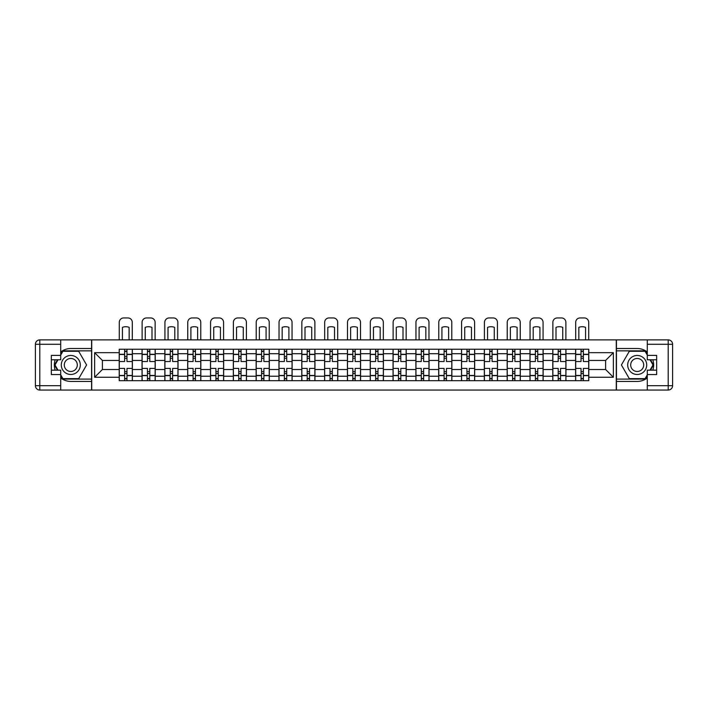 <?xml version="1.0" encoding="UTF-8"?>
<svg xmlns="http://www.w3.org/2000/svg" width="708" height="708" viewBox="0 0 708 708"><rect width="100%" height="100%" fill="white"/><g stroke="black" fill="none" stroke-linecap="round" stroke-linejoin="round"><path stroke-width="1.06" d="M60.711 377.966A16.461 16.461 0 0 0 70.8 381.426L91.571 381.426L91.571 390.055L616.429 390.055L616.429 381.426L637.2 381.426A16.461 16.461 0 0 0 647.289 377.966M647.289 351.973A16.461 16.461 0 0 0 637.2 348.513L616.429 348.513L616.429 339.884L91.571 339.884L91.571 348.513L70.8 348.513A16.461 16.461 0 0 0 60.711 351.973M142.042 380.7L142.042 353.708L132.387 353.708L132.387 380.7M132.387 353.708L132.387 349.248M142.042 353.708L142.042 349.248M155.202 349.248L155.202 380.7M164.858 380.7L164.858 349.248M178.027 349.248L178.027 380.7M187.682 380.7L187.682 349.248M200.842 349.248L200.842 380.7M210.497 380.7L210.497 349.248M223.666 349.248L223.666 380.7M233.321 380.7L233.321 349.248M246.481 349.248L246.481 380.7M256.137 380.7L256.137 349.248M269.305 349.248L269.305 380.7M278.961 380.7L278.961 349.248M292.121 349.248L292.121 380.7M301.776 380.7L301.776 349.248M314.945 349.248L314.945 380.7M324.6 380.7L324.6 349.248M337.76 349.248L337.76 380.7M347.416 380.7L347.416 349.248M360.584 349.248L360.584 380.7M370.24 380.7L370.24 349.248M383.4 349.248L383.4 380.7M393.055 380.7L393.055 349.248M406.224 349.248L406.224 380.7M415.879 380.7L415.879 349.248M429.039 349.248L429.039 380.7M438.695 380.7L438.695 349.248M451.863 349.248L451.863 380.7M461.519 380.7L461.519 349.248M474.679 349.248L474.679 380.7M484.334 380.7L484.334 349.248M497.503 349.248L497.503 380.7M507.158 380.7L507.158 349.248M520.318 349.248L520.318 380.7M529.973 380.7L529.973 349.248M543.142 349.248L543.142 380.7M552.798 380.7L552.798 349.248M565.957 349.248L565.957 380.7M575.613 380.7L575.613 349.248M575.613 369.505L565.957 369.505M552.798 369.505L543.142 369.505M529.973 369.505L520.318 369.505M507.158 369.505L497.503 369.505M484.334 369.505L474.679 369.505M461.519 369.505L451.863 369.505M438.695 369.505L429.039 369.505M415.879 369.505L406.224 369.505M393.055 369.505L383.4 369.505M370.24 369.505L360.584 369.505M347.416 369.505L337.76 369.505M324.6 369.505L314.945 369.505M301.776 369.505L292.121 369.505M278.961 369.505L269.305 369.505M256.137 369.505L246.481 369.505M233.321 369.505L223.666 369.505M210.497 369.505L200.842 369.505M187.682 369.505L178.027 369.505M164.858 369.505L155.202 369.505M142.042 369.505L132.387 369.505M575.613 360.434L565.957 360.434M552.798 360.434L543.142 360.434M529.973 360.434L520.318 360.434M507.158 360.434L497.503 360.434M484.334 360.434L474.679 360.434M461.519 360.434L451.863 360.434M438.695 360.434L429.039 360.434M415.879 360.434L406.224 360.434M393.055 360.434L383.4 360.434M370.24 360.434L360.584 360.434M347.416 360.434L337.76 360.434M324.6 360.434L314.945 360.434M301.776 360.434L292.121 360.434M278.961 360.434L269.305 360.434M256.137 360.434L246.481 360.434M233.321 360.434L223.666 360.434M210.497 360.434L200.842 360.434M187.682 360.434L178.027 360.434M164.858 360.434L155.202 360.434M142.042 360.434L132.387 360.434M102.395 369.505L119.218 369.505L119.218 360.434L102.395 360.434L102.395 369.505L94.642 377.258L94.642 352.681L119.218 352.681L119.218 360.434M588.782 360.434L588.782 369.505L605.606 369.505L605.606 360.434L588.782 360.434L588.782 349.248L119.218 349.248L119.218 352.681M588.782 352.681L613.358 352.681L613.358 377.258L588.782 377.258L588.782 369.505M119.218 369.505L119.218 380.7L588.782 380.7L588.782 377.258M119.218 377.258L94.642 377.258M616.279 390.055L616.279 339.884M91.721 390.055L91.721 339.884M126.971 378.506L124.635 378.506M124.635 351.442L126.971 351.442M149.795 378.506L147.45 378.506M147.45 351.442L149.795 351.442M172.61 378.506L170.274 378.506M170.274 351.442L172.61 351.442M195.435 378.506L193.089 378.506M193.089 351.442L195.435 351.442M218.25 378.506L215.913 378.506M215.913 351.442L218.25 351.442M241.074 378.506L238.729 378.506M238.729 351.442L241.074 351.442M263.889 378.506L261.553 378.506M261.553 351.442L263.889 351.442M286.713 378.506L284.368 378.506M284.368 351.442L286.713 351.442M309.529 378.506L307.192 378.506M307.192 351.442L309.529 351.442M332.353 378.506L330.008 378.506M330.008 351.442L332.353 351.442M355.168 378.506L352.832 378.506M352.832 351.442L355.168 351.442M377.992 378.506L375.647 378.506M375.647 351.442L377.992 351.442M400.808 378.506L398.471 378.506M398.471 351.442L400.808 351.442M423.632 378.506L421.287 378.506M421.287 351.442L423.632 351.442M446.447 378.506L444.111 378.506M444.111 351.442L446.447 351.442M469.271 378.506L466.926 378.506M466.926 351.442L469.271 351.442M492.087 378.506L489.75 378.506M489.75 351.442L492.087 351.442M514.911 378.506L512.565 378.506M512.565 351.442L514.911 351.442M537.726 378.506L535.39 378.506M535.39 351.442L537.726 351.442M560.55 378.506L558.205 378.506M558.205 351.442L560.55 351.442M583.365 378.506L581.029 378.506M581.029 351.442L583.365 351.442M94.642 352.681L102.395 360.434M605.606 369.505L613.358 377.258M605.606 360.434L613.358 352.681M132.308 380.7L132.308 361.531L126.971 361.531L126.971 349.248M124.635 349.248L124.635 361.531L119.289 361.531L119.289 349.248M132.308 361.531L132.308 349.248M119.289 380.7L119.289 368.408L124.635 368.408L124.635 380.7M126.971 380.7L126.971 368.408L132.308 368.408M124.635 358.319L126.971 358.319M119.289 368.408L119.289 361.531M126.971 371.629L124.635 371.629M126.971 378.798L124.635 378.798M124.635 373.532L126.971 373.532M126.971 356.416L124.635 356.416M124.635 351.15L126.971 351.15M132.308 339.884L132.308 322.326A4.39 4.39 0 0 0 127.927 317.945L123.679 317.945A4.39 4.39 0 0 0 119.289 322.326L119.289 339.884M122.44 339.884L122.44 327.361A9.071 9.071 0 0 1 129.166 327.361L129.166 339.884M55.189 359.779A16.461 16.461 0 0 0 55.189 370.16M91.571 339.884L60.711 339.884L60.711 359.779L51.348 359.779M91.571 390.055L39.79 390.055A4.39 4.39 0 0 1 35.4 385.674L35.4 344.274A4.39 4.39 0 0 1 39.79 339.884L60.711 339.884M91.571 381.426L91.571 348.513M51.348 370.16L60.711 370.16L60.711 390.055M60.711 355.389L51.348 355.389L51.348 374.55L60.711 374.55M91.571 350.858L62.649 350.858L60.711 354.221M60.711 375.718L62.649 379.09L91.571 379.09M57.498 359.779L54.498 364.974L57.498 370.16M652.811 370.16A16.461 16.461 0 0 0 652.811 359.779M616.429 390.055L647.289 390.055L647.289 370.16L656.652 370.16M616.429 339.884L668.21 339.884A4.39 4.39 0 0 1 672.6 344.274L672.6 385.674A4.39 4.39 0 0 1 668.21 390.055L647.289 390.055M616.429 348.513L616.429 381.426M656.652 359.779L647.289 359.779L647.289 339.884M647.289 374.55L656.652 374.55L656.652 355.389L647.289 355.389M616.429 379.09L645.351 379.09L647.289 375.718M647.289 354.221L645.351 350.858L616.429 350.858M650.502 370.16L653.502 364.974L650.502 359.779M61.295 364.974A9.505 9.505 0 0 0 70.8 374.479A9.505 9.505 0 0 0 80.305 364.974A9.505 9.505 0 0 0 70.8 355.46A9.505 9.505 0 0 0 61.295 364.974M64.286 364.974A6.514 6.514 0 0 0 70.8 371.479A6.514 6.514 0 0 0 77.314 364.974A6.514 6.514 0 0 0 70.8 358.46A6.514 6.514 0 0 0 64.286 364.974M60.711 355.097L62.906 351.292L78.694 351.292L86.597 364.974L78.694 378.647L62.906 378.647L60.711 374.842M58.003 370.16L55.003 364.974L58.003 359.779M627.695 364.974A9.505 9.505 0 0 0 637.2 374.479A9.505 9.505 0 0 0 646.705 364.974A9.505 9.505 0 0 0 637.2 355.46A9.505 9.505 0 0 0 627.695 364.974M630.686 364.974A6.514 6.514 0 0 0 637.2 371.479A6.514 6.514 0 0 0 643.714 364.974A6.514 6.514 0 0 0 637.2 358.46A6.514 6.514 0 0 0 630.686 364.974M647.289 374.842L645.094 378.647L629.306 378.647L621.403 364.974L629.306 351.292L645.094 351.292L647.289 355.097M649.997 359.779L652.997 364.974L649.997 370.16M155.132 380.7L155.132 361.531L149.795 361.531L149.795 349.248M147.45 349.248L147.45 361.531L142.113 361.531L142.113 349.248M155.132 361.531L155.132 349.248M142.113 380.7L142.113 368.408L147.45 368.408L147.45 380.7M149.795 380.7L149.795 368.408L155.132 368.408M147.45 358.319L149.795 358.319M142.113 368.408L142.113 361.531M149.795 371.629L147.45 371.629M149.795 378.798L147.45 378.798M147.45 373.532L149.795 373.532M149.795 356.416L147.45 356.416M147.45 351.15L149.795 351.15M155.132 339.884L155.132 322.326A4.39 4.39 0 0 0 150.742 317.945L146.503 317.945A4.39 4.39 0 0 0 142.113 322.326L142.113 339.884M145.255 339.884L145.255 327.361A9.071 9.071 0 0 1 151.99 327.361L151.99 339.884M177.947 380.7L177.947 361.531L172.61 361.531L172.61 349.248M170.274 349.248L170.274 361.531L164.929 361.531L164.929 349.248M177.947 361.531L177.947 349.248M164.929 380.7L164.929 368.408L170.274 368.408L170.274 380.7M172.61 380.7L172.61 368.408L177.947 368.408M170.274 358.319L172.61 358.319M164.929 368.408L164.929 361.531M172.61 371.629L170.274 371.629M172.61 378.798L170.274 378.798M170.274 373.532L172.61 373.532M172.61 356.416L170.274 356.416M170.274 351.15L172.61 351.15M177.947 339.884L177.947 322.326A4.39 4.39 0 0 0 173.566 317.945L169.318 317.945A4.39 4.39 0 0 0 164.929 322.326L164.929 339.884M168.079 339.884L168.079 327.361A9.071 9.071 0 0 1 174.805 327.361L174.805 339.884M200.771 380.7L200.771 361.531L195.435 361.531L195.435 349.248M193.089 349.248L193.089 361.531L187.753 361.531L187.753 349.248M200.771 361.531L200.771 349.248M187.753 380.7L187.753 368.408L193.089 368.408L193.089 380.7M195.435 380.7L195.435 368.408L200.771 368.408M193.089 358.319L195.435 358.319M187.753 368.408L187.753 361.531M195.435 371.629L193.089 371.629M195.435 378.798L193.089 378.798M193.089 373.532L195.435 373.532M195.435 356.416L193.089 356.416M193.089 351.15L195.435 351.15M200.771 339.884L200.771 322.326A4.39 4.39 0 0 0 196.382 317.945L192.142 317.945A4.39 4.39 0 0 0 187.753 322.326L187.753 339.884M190.894 339.884L190.894 327.361A9.071 9.071 0 0 1 197.629 327.361L197.629 339.884M223.586 380.7L223.586 361.531L218.25 361.531L218.25 349.248M215.913 349.248L215.913 361.531L210.568 361.531L210.568 349.248M223.586 361.531L223.586 349.248M210.568 380.7L210.568 368.408L215.913 368.408L215.913 380.7M218.25 380.7L218.25 368.408L223.586 368.408M215.913 358.319L218.25 358.319M210.568 368.408L210.568 361.531M218.25 371.629L215.913 371.629M218.25 378.798L215.913 378.798M215.913 373.532L218.25 373.532M218.25 356.416L215.913 356.416M215.913 351.15L218.25 351.15M223.586 339.884L223.586 322.326A4.39 4.39 0 0 0 219.206 317.945L214.958 317.945A4.39 4.39 0 0 0 210.568 322.326L210.568 339.884M213.719 339.884L213.719 327.361A9.071 9.071 0 0 1 220.445 327.361L220.445 339.884M246.411 380.7L246.411 361.531L241.074 361.531L241.074 349.248M238.729 349.248L238.729 361.531L233.392 361.531L233.392 349.248M246.411 361.531L246.411 349.248M233.392 380.7L233.392 368.408L238.729 368.408L238.729 380.7M241.074 380.7L241.074 368.408L246.411 368.408M238.729 358.319L241.074 358.319M233.392 368.408L233.392 361.531M241.074 371.629L238.729 371.629M241.074 378.798L238.729 378.798M238.729 373.532L241.074 373.532M241.074 356.416L238.729 356.416M238.729 351.15L241.074 351.15M246.411 339.884L246.411 322.326A4.39 4.39 0 0 0 242.021 317.945L237.782 317.945A4.39 4.39 0 0 0 233.392 322.326L233.392 339.884M236.534 339.884L236.534 327.361A9.071 9.071 0 0 1 243.269 327.361L243.269 339.884M269.226 380.7L269.226 361.531L263.889 361.531L263.889 349.248M261.553 349.248L261.553 361.531L256.207 361.531L256.207 349.248M269.226 361.531L269.226 349.248M256.207 380.7L256.207 368.408L261.553 368.408L261.553 380.7M263.889 380.7L263.889 368.408L269.226 368.408M261.553 358.319L263.889 358.319M256.207 368.408L256.207 361.531M263.889 371.629L261.553 371.629M263.889 378.798L261.553 378.798M261.553 373.532L263.889 373.532M263.889 356.416L261.553 356.416M261.553 351.15L263.889 351.15M269.226 339.884L269.226 322.326A4.39 4.39 0 0 0 264.845 317.945L260.597 317.945A4.39 4.39 0 0 0 256.207 322.326L256.207 339.884M259.358 339.884L259.358 327.361A9.071 9.071 0 0 1 266.084 327.361L266.084 339.884M292.05 380.7L292.05 361.531L286.713 361.531L286.713 349.248M284.368 349.248L284.368 361.531L279.032 361.531L279.032 349.248M292.05 361.531L292.05 349.248M279.032 380.7L279.032 368.408L284.368 368.408L284.368 380.7M286.713 380.7L286.713 368.408L292.05 368.408M284.368 358.319L286.713 358.319M279.032 368.408L279.032 361.531M286.713 371.629L284.368 371.629M286.713 378.798L284.368 378.798M284.368 373.532L286.713 373.532M286.713 356.416L284.368 356.416M284.368 351.15L286.713 351.15M292.05 339.884L292.05 322.326A4.39 4.39 0 0 0 287.66 317.945L283.421 317.945A4.39 4.39 0 0 0 279.032 322.326L279.032 339.884M282.173 339.884L282.173 327.361A9.071 9.071 0 0 1 288.908 327.361L288.908 339.884M314.874 380.7L314.874 361.531L309.529 361.531L309.529 349.248M307.192 349.248L307.192 361.531L301.847 361.531L301.847 349.248M314.874 361.531L314.874 349.248M301.847 380.7L301.847 368.408L307.192 368.408L307.192 380.7M309.529 380.7L309.529 368.408L314.874 368.408M307.192 358.319L309.529 358.319M301.847 368.408L301.847 361.531M309.529 371.629L307.192 371.629M309.529 378.798L307.192 378.798M307.192 373.532L309.529 373.532M309.529 356.416L307.192 356.416M307.192 351.15L309.529 351.15M314.874 339.884L314.874 322.326A4.39 4.39 0 0 0 310.485 317.945L306.237 317.945A4.39 4.39 0 0 0 301.847 322.326L301.847 339.884M304.998 339.884L304.998 327.361A9.071 9.071 0 0 1 311.724 327.361L311.724 339.884M337.689 380.7L337.689 361.531L332.353 361.531L332.353 349.248M330.008 349.248L330.008 361.531L324.671 361.531L324.671 349.248M337.689 361.531L337.689 349.248M324.671 380.7L324.671 368.408L330.008 368.408L330.008 380.7M332.353 380.7L332.353 368.408L337.689 368.408M330.008 358.319L332.353 358.319M324.671 368.408L324.671 361.531M332.353 371.629L330.008 371.629M332.353 378.798L330.008 378.798M330.008 373.532L332.353 373.532M332.353 356.416L330.008 356.416M330.008 351.15L332.353 351.15M337.689 339.884L337.689 322.326A4.39 4.39 0 0 0 333.3 317.945L329.061 317.945A4.39 4.39 0 0 0 324.671 322.326L324.671 339.884M327.813 339.884L327.813 327.361A9.071 9.071 0 0 1 334.548 327.361L334.548 339.884M360.514 380.7L360.514 361.531L355.168 361.531L355.168 349.248M352.832 349.248L352.832 361.531L347.486 361.531L347.486 349.248M360.514 361.531L360.514 349.248M347.486 380.7L347.486 368.408L352.832 368.408L352.832 380.7M355.168 380.7L355.168 368.408L360.514 368.408M352.832 358.319L355.168 358.319M347.486 368.408L347.486 361.531M355.168 371.629L352.832 371.629M355.168 378.798L352.832 378.798M352.832 373.532L355.168 373.532M355.168 356.416L352.832 356.416M352.832 351.15L355.168 351.15M360.514 339.884L360.514 322.326A4.39 4.39 0 0 0 356.124 317.945L351.876 317.945A4.39 4.39 0 0 0 347.486 322.326L347.486 339.884M350.637 339.884L350.637 327.361A9.071 9.071 0 0 1 357.363 327.361L357.363 339.884M383.329 380.7L383.329 361.531L377.992 361.531L377.992 349.248M375.647 349.248L375.647 361.531L370.311 361.531L370.311 349.248M383.329 361.531L383.329 349.248M370.311 380.7L370.311 368.408L375.647 368.408L375.647 380.7M377.992 380.7L377.992 368.408L383.329 368.408M375.647 358.319L377.992 358.319M370.311 368.408L370.311 361.531M377.992 371.629L375.647 371.629M377.992 378.798L375.647 378.798M375.647 373.532L377.992 373.532M377.992 356.416L375.647 356.416M375.647 351.15L377.992 351.15M383.329 339.884L383.329 322.326A4.39 4.39 0 0 0 378.939 317.945L374.7 317.945A4.39 4.39 0 0 0 370.311 322.326L370.311 339.884M373.452 339.884L373.452 327.361A9.071 9.071 0 0 1 380.187 327.361L380.187 339.884M406.153 380.7L406.153 361.531L400.808 361.531L400.808 349.248M398.471 349.248L398.471 361.531L393.126 361.531L393.126 349.248M406.153 361.531L406.153 349.248M393.126 380.7L393.126 368.408L398.471 368.408L398.471 380.7M400.808 380.7L400.808 368.408L406.153 368.408M398.471 358.319L400.808 358.319M393.126 368.408L393.126 361.531M400.808 371.629L398.471 371.629M400.808 378.798L398.471 378.798M398.471 373.532L400.808 373.532M400.808 356.416L398.471 356.416M398.471 351.15L400.808 351.15M406.153 339.884L406.153 322.326A4.39 4.39 0 0 0 401.763 317.945L397.515 317.945A4.39 4.39 0 0 0 393.126 322.326L393.126 339.884M396.276 339.884L396.276 327.361A9.071 9.071 0 0 1 403.002 327.361L403.002 339.884M428.968 380.7L428.968 361.531L423.632 361.531L423.632 349.248M421.287 349.248L421.287 361.531L415.95 361.531L415.95 349.248M428.968 361.531L428.968 349.248M415.95 380.7L415.95 368.408L421.287 368.408L421.287 380.7M423.632 380.7L423.632 368.408L428.968 368.408M421.287 358.319L423.632 358.319M415.95 368.408L415.95 361.531M423.632 371.629L421.287 371.629M423.632 378.798L421.287 378.798M421.287 373.532L423.632 373.532M423.632 356.416L421.287 356.416M421.287 351.15L423.632 351.15M428.968 339.884L428.968 322.326A4.39 4.39 0 0 0 424.579 317.945L420.34 317.945A4.39 4.39 0 0 0 415.95 322.326L415.95 339.884M419.092 339.884L419.092 327.361A9.071 9.071 0 0 1 425.827 327.361L425.827 339.884M451.793 380.7L451.793 361.531L446.447 361.531L446.447 349.248M444.111 349.248L444.111 361.531L438.774 361.531L438.774 349.248M451.793 361.531L451.793 349.248M438.774 380.7L438.774 368.408L444.111 368.408L444.111 380.7M446.447 380.7L446.447 368.408L451.793 368.408M444.111 358.319L446.447 358.319M438.774 368.408L438.774 361.531M446.447 371.629L444.111 371.629M446.447 378.798L444.111 378.798M444.111 373.532L446.447 373.532M446.447 356.416L444.111 356.416M444.111 351.15L446.447 351.15M451.793 339.884L451.793 322.326A4.39 4.39 0 0 0 447.403 317.945L443.155 317.945A4.39 4.39 0 0 0 438.774 322.326L438.774 339.884M441.916 339.884L441.916 327.361A9.071 9.071 0 0 1 448.642 327.361L448.642 339.884M474.608 380.7L474.608 361.531L469.271 361.531L469.271 349.248M466.926 349.248L466.926 361.531L461.589 361.531L461.589 349.248M474.608 361.531L474.608 349.248M461.589 380.7L461.589 368.408L466.926 368.408L466.926 380.7M469.271 380.7L469.271 368.408L474.608 368.408M466.926 358.319L469.271 358.319M461.589 368.408L461.589 361.531M469.271 371.629L466.926 371.629M469.271 378.798L466.926 378.798M466.926 373.532L469.271 373.532M469.271 356.416L466.926 356.416M466.926 351.15L469.271 351.15M474.608 339.884L474.608 322.326A4.39 4.39 0 0 0 470.218 317.945L465.979 317.945A4.39 4.39 0 0 0 461.589 322.326L461.589 339.884M464.731 339.884L464.731 327.361A9.071 9.071 0 0 1 471.466 327.361L471.466 339.884M497.432 380.7L497.432 361.531L492.087 361.531L492.087 349.248M489.75 349.248L489.75 361.531L484.414 361.531L484.414 349.248M497.432 361.531L497.432 349.248M484.414 380.7L484.414 368.408L489.75 368.408L489.75 380.7M492.087 380.7L492.087 368.408L497.432 368.408M489.75 358.319L492.087 358.319M484.414 368.408L484.414 361.531M492.087 371.629L489.75 371.629M492.087 378.798L489.75 378.798M489.75 373.532L492.087 373.532M492.087 356.416L489.75 356.416M489.75 351.15L492.087 351.15M497.432 339.884L497.432 322.326A4.39 4.39 0 0 0 493.042 317.945L488.794 317.945A4.39 4.39 0 0 0 484.414 322.326L484.414 339.884M487.555 339.884L487.555 327.361A9.071 9.071 0 0 1 494.281 327.361L494.281 339.884M520.247 380.7L520.247 361.531L514.911 361.531L514.911 349.248M512.565 349.248L512.565 361.531L507.229 361.531L507.229 349.248M520.247 361.531L520.247 349.248M507.229 380.7L507.229 368.408L512.565 368.408L512.565 380.7M514.911 380.7L514.911 368.408L520.247 368.408M512.565 358.319L514.911 358.319M507.229 368.408L507.229 361.531M514.911 371.629L512.565 371.629M514.911 378.798L512.565 378.798M512.565 373.532L514.911 373.532M514.911 356.416L512.565 356.416M512.565 351.15L514.911 351.15M520.247 339.884L520.247 322.326A4.39 4.39 0 0 0 515.858 317.945L511.619 317.945A4.39 4.39 0 0 0 507.229 322.326L507.229 339.884M510.371 339.884L510.371 327.361A9.071 9.071 0 0 1 517.106 327.361L517.106 339.884M543.071 380.7L543.071 361.531L537.726 361.531L537.726 349.248M535.39 349.248L535.39 361.531L530.053 361.531L530.053 349.248M543.071 361.531L543.071 349.248M530.053 380.7L530.053 368.408L535.39 368.408L535.39 380.7M537.726 380.7L537.726 368.408L543.071 368.408M535.39 358.319L537.726 358.319M530.053 368.408L530.053 361.531M537.726 371.629L535.39 371.629M537.726 378.798L535.39 378.798M535.39 373.532L537.726 373.532M537.726 356.416L535.39 356.416M535.39 351.15L537.726 351.15M543.071 339.884L543.071 322.326A4.39 4.39 0 0 0 538.682 317.945L534.434 317.945A4.39 4.39 0 0 0 530.053 322.326L530.053 339.884M533.195 339.884L533.195 327.361A9.071 9.071 0 0 1 539.921 327.361L539.921 339.884M565.887 380.7L565.887 361.531L560.55 361.531L560.55 349.248M558.205 349.248L558.205 361.531L552.868 361.531L552.868 349.248M565.887 361.531L565.887 349.248M552.868 380.7L552.868 368.408L558.205 368.408L558.205 380.7M560.55 380.7L560.55 368.408L565.887 368.408M558.205 358.319L560.55 358.319M552.868 368.408L552.868 361.531M560.55 371.629L558.205 371.629M560.55 378.798L558.205 378.798M558.205 373.532L560.55 373.532M560.55 356.416L558.205 356.416M558.205 351.15L560.55 351.15M565.887 339.884L565.887 322.326A4.39 4.39 0 0 0 561.497 317.945L557.258 317.945A4.39 4.39 0 0 0 552.868 322.326L552.868 339.884M556.01 339.884L556.01 327.361A9.071 9.071 0 0 1 562.745 327.361L562.745 339.884M588.711 380.7L588.711 361.531L583.365 361.531L583.365 349.248M581.029 349.248L581.029 361.531L575.692 361.531L575.692 349.248M588.711 361.531L588.711 349.248M575.692 380.7L575.692 368.408L581.029 368.408L581.029 380.7M583.365 380.7L583.365 368.408L588.711 368.408M581.029 358.319L583.365 358.319M575.692 368.408L575.692 361.531M583.365 371.629L581.029 371.629M583.365 378.798L581.029 378.798M581.029 373.532L583.365 373.532M583.365 356.416L581.029 356.416M581.029 351.15L583.365 351.15M588.711 339.884L588.711 322.326A4.39 4.39 0 0 0 584.321 317.945L580.073 317.945A4.39 4.39 0 0 0 575.692 322.326L575.692 339.884M578.834 339.884L578.834 327.361A9.071 9.071 0 0 1 585.56 327.361L585.56 339.884M552.798 353.708L543.142 353.708M529.973 353.708L520.318 353.708M507.158 353.708L497.503 353.708M484.334 353.708L474.679 353.708M461.519 353.708L451.863 353.708M438.695 353.708L429.039 353.708M415.879 353.708L406.224 353.708M393.055 353.708L383.4 353.708M370.24 353.708L360.584 353.708M347.416 353.708L337.76 353.708M324.6 353.708L314.945 353.708M301.776 353.708L292.121 353.708M278.961 353.708L269.305 353.708M256.137 353.708L246.481 353.708M233.321 353.708L223.666 353.708M210.497 353.708L200.842 353.708M187.682 353.708L178.027 353.708M164.858 353.708L155.202 353.708M575.613 353.708L565.957 353.708M552.798 376.231L543.142 376.231M529.973 376.231L520.318 376.231M507.158 376.231L497.503 376.231M484.334 376.231L474.679 376.231M461.519 376.231L451.863 376.231M438.695 376.231L429.039 376.231M415.879 376.231L406.224 376.231M393.055 376.231L383.4 376.231M370.24 376.231L360.584 376.231M347.416 376.231L337.76 376.231M324.6 376.231L314.945 376.231M301.776 376.231L292.121 376.231M278.961 376.231L269.305 376.231M256.137 376.231L246.481 376.231M233.321 376.231L223.666 376.231M210.497 376.231L200.842 376.231M187.682 376.231L178.027 376.231M164.858 376.231L155.202 376.231M142.042 376.231L132.387 376.231M575.613 376.231L565.957 376.231M132.308 354.292L126.971 354.292M124.635 354.292L119.289 354.292M124.635 354.487L119.289 354.487M124.635 375.452L119.289 375.452M124.635 375.647L119.289 375.647M132.308 375.647L126.971 375.647M132.308 354.487L126.971 354.487M132.308 375.452L126.971 375.452M60.711 344.274L39.79 344.274L39.79 385.674L60.711 385.674M35.4 344.274L39.79 344.274L39.79 339.884M39.79 390.055L39.79 385.674L35.4 385.674M647.289 385.674L668.21 385.674L668.21 344.274L647.289 344.274M672.6 385.674L668.21 385.674L668.21 390.055M668.21 339.884L668.21 344.274L672.6 344.274M155.132 354.292L149.795 354.292M147.45 354.292L142.113 354.292M147.45 354.487L142.113 354.487M147.45 375.452L142.113 375.452M147.45 375.647L142.113 375.647M155.132 375.647L149.795 375.647M155.132 354.487L149.795 354.487M155.132 375.452L149.795 375.452M177.947 354.292L172.61 354.292M170.274 354.292L164.929 354.292M170.274 354.487L164.929 354.487M170.274 375.452L164.929 375.452M170.274 375.647L164.929 375.647M177.947 375.647L172.61 375.647M177.947 354.487L172.61 354.487M177.947 375.452L172.61 375.452M200.771 354.292L195.435 354.292M193.089 354.292L187.753 354.292M193.089 354.487L187.753 354.487M193.089 375.452L187.753 375.452M193.089 375.647L187.753 375.647M200.771 375.647L195.435 375.647M200.771 354.487L195.435 354.487M200.771 375.452L195.435 375.452M223.586 354.292L218.25 354.292M215.913 354.292L210.568 354.292M215.913 354.487L210.568 354.487M215.913 375.452L210.568 375.452M215.913 375.647L210.568 375.647M223.586 375.647L218.25 375.647M223.586 354.487L218.25 354.487M223.586 375.452L218.25 375.452M246.411 354.292L241.074 354.292M238.729 354.292L233.392 354.292M238.729 354.487L233.392 354.487M238.729 375.452L233.392 375.452M238.729 375.647L233.392 375.647M246.411 375.647L241.074 375.647M246.411 354.487L241.074 354.487M246.411 375.452L241.074 375.452M269.226 354.292L263.889 354.292M261.553 354.292L256.207 354.292M261.553 354.487L256.207 354.487M261.553 375.452L256.207 375.452M261.553 375.647L256.207 375.647M269.226 375.647L263.889 375.647M269.226 354.487L263.889 354.487M269.226 375.452L263.889 375.452M292.05 354.292L286.713 354.292M284.368 354.292L279.032 354.292M284.368 354.487L279.032 354.487M284.368 375.452L279.032 375.452M284.368 375.647L279.032 375.647M292.05 375.647L286.713 375.647M292.05 354.487L286.713 354.487M292.05 375.452L286.713 375.452M314.874 354.292L309.529 354.292M307.192 354.292L301.847 354.292M307.192 354.487L301.847 354.487M307.192 375.452L301.847 375.452M307.192 375.647L301.847 375.647M314.874 375.647L309.529 375.647M314.874 354.487L309.529 354.487M314.874 375.452L309.529 375.452M337.689 354.292L332.353 354.292M330.008 354.292L324.671 354.292M330.008 354.487L324.671 354.487M330.008 375.452L324.671 375.452M330.008 375.647L324.671 375.647M337.689 375.647L332.353 375.647M337.689 354.487L332.353 354.487M337.689 375.452L332.353 375.452M360.514 354.292L355.168 354.292M352.832 354.292L347.486 354.292M352.832 354.487L347.486 354.487M352.832 375.452L347.486 375.452M352.832 375.647L347.486 375.647M360.514 375.647L355.168 375.647M360.514 354.487L355.168 354.487M360.514 375.452L355.168 375.452M383.329 354.292L377.992 354.292M375.647 354.292L370.311 354.292M375.647 354.487L370.311 354.487M375.647 375.452L370.311 375.452M375.647 375.647L370.311 375.647M383.329 375.647L377.992 375.647M383.329 354.487L377.992 354.487M383.329 375.452L377.992 375.452M406.153 354.292L400.808 354.292M398.471 354.292L393.126 354.292M398.471 354.487L393.126 354.487M398.471 375.452L393.126 375.452M398.471 375.647L393.126 375.647M406.153 375.647L400.808 375.647M406.153 354.487L400.808 354.487M406.153 375.452L400.808 375.452M428.968 354.292L423.632 354.292M421.287 354.292L415.95 354.292M421.287 354.487L415.95 354.487M421.287 375.452L415.95 375.452M421.287 375.647L415.95 375.647M428.968 375.647L423.632 375.647M428.968 354.487L423.632 354.487M428.968 375.452L423.632 375.452M451.793 354.292L446.447 354.292M444.111 354.292L438.774 354.292M444.111 354.487L438.774 354.487M444.111 375.452L438.774 375.452M444.111 375.647L438.774 375.647M451.793 375.647L446.447 375.647M451.793 354.487L446.447 354.487M451.793 375.452L446.447 375.452M474.608 354.292L469.271 354.292M466.926 354.292L461.589 354.292M466.926 354.487L461.589 354.487M466.926 375.452L461.589 375.452M466.926 375.647L461.589 375.647M474.608 375.647L469.271 375.647M474.608 354.487L469.271 354.487M474.608 375.452L469.271 375.452M497.432 354.292L492.087 354.292M489.75 354.292L484.414 354.292M489.75 354.487L484.414 354.487M489.75 375.452L484.414 375.452M489.75 375.647L484.414 375.647M497.432 375.647L492.087 375.647M497.432 354.487L492.087 354.487M497.432 375.452L492.087 375.452M520.247 354.292L514.911 354.292M512.565 354.292L507.229 354.292M512.565 354.487L507.229 354.487M512.565 375.452L507.229 375.452M512.565 375.647L507.229 375.647M520.247 375.647L514.911 375.647M520.247 354.487L514.911 354.487M520.247 375.452L514.911 375.452M543.071 354.292L537.726 354.292M535.39 354.292L530.053 354.292M535.39 354.487L530.053 354.487M535.39 375.452L530.053 375.452M535.39 375.647L530.053 375.647M543.071 375.647L537.726 375.647M543.071 354.487L537.726 354.487M543.071 375.452L537.726 375.452M565.887 354.292L560.55 354.292M558.205 354.292L552.868 354.292M558.205 354.487L552.868 354.487M558.205 375.452L552.868 375.452M558.205 375.647L552.868 375.647M565.887 375.647L560.55 375.647M565.887 354.487L560.55 354.487M565.887 375.452L560.55 375.452M588.711 354.292L583.365 354.292M581.029 354.292L575.692 354.292M581.029 354.487L575.692 354.487M581.029 375.452L575.692 375.452M581.029 375.647L575.692 375.647M588.711 375.647L583.365 375.647M588.711 354.487L583.365 354.487M588.711 375.452L583.365 375.452"/></g></svg>
